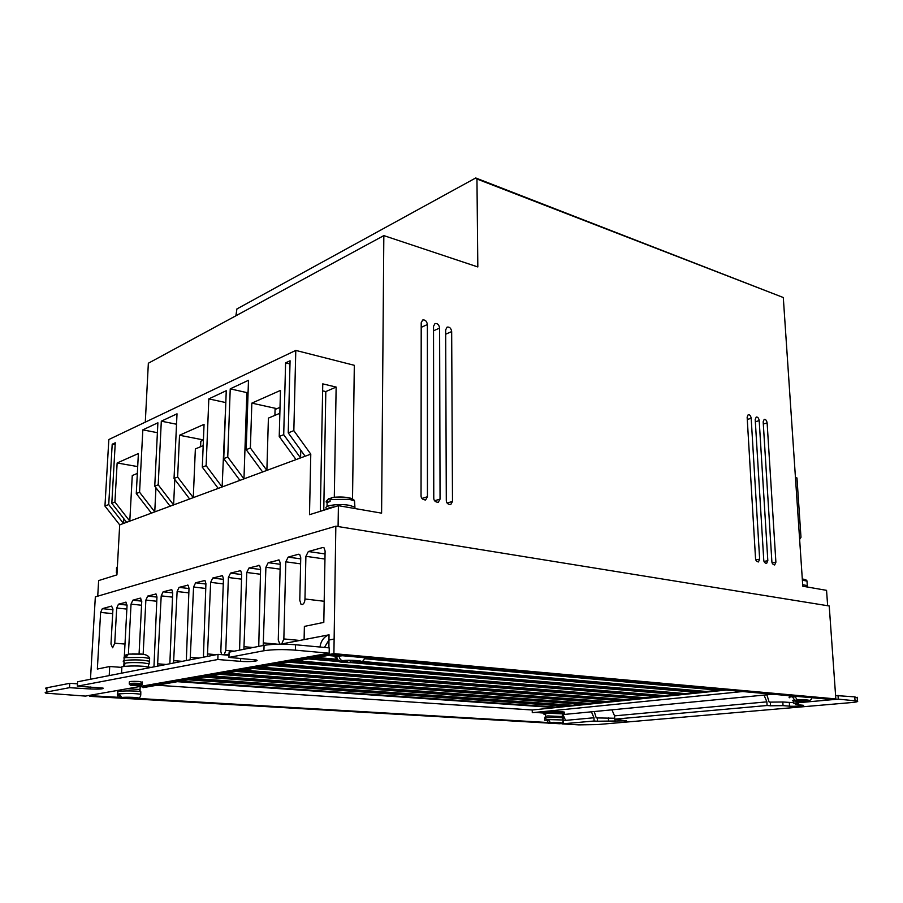 <?xml version="1.0" encoding="UTF-8"?>
<svg xmlns="http://www.w3.org/2000/svg" width="903" height="903" viewBox="0 0 903 903"><rect width="100%" height="100%" fill="white"/><g stroke="black" fill="none" stroke-linecap="round" stroke-linejoin="round"><path stroke-width="1.35" d="M116.95 574.41L116.566 574.974M806.323 586.837L802.823 586.228M351.448 507.926L345.104 506.831M334.629 506.843C330.284 507.317 327.789 508.096 327.134 509.19M148.453 664.619L149.108 664.055L148.498 663.705L142.381 662.791C129.84 662.249 123.971 662.712 124.772 664.168L124.659 666.369M544.87 718.077L545.333 716.485L547.703 715.921L562.513 716.553M126.86 609.085L116.701 608.035L114.76 643.196L112.638 647.778L110.979 644.065L112.943 609.062L111.577 606.094L102.344 608.656L112.898 609.728M319.944 647.022C320.971 640.87 323.929 636.818 328.782 634.865L304.097 639.595L304.379 626.4L323.805 622.393L325.103 551.067L324.064 547.85L322.732 547.534L308.341 551.519L305.891 556.316L304.966 598.982C304.842 601.985 303.939 603.847 302.257 604.558L300.992 604.242L299.785 600.19L300.744 557.727L299.728 554.532L298.509 554.25L288.17 557.117L300.722 558.878M151.094 667.419L143.532 666.301C131.94 665.353 116.961 666.516 121.826 667.96L121.544 673.186M142.708 686.009L140.146 687.183M545.514 714.341L543.55 713.98L546.213 713.088C554.25 712.569 560.323 712.693 564.42 713.472L562.467 714.273M564.409 712.546L564.398 712.117C560.3 711.338 554.239 711.203 546.191 711.733L543.538 712.625L543.55 713.551M129.253 683.56L129.321 682.115C128.881 681.415 132.052 681.189 138.814 681.438L142.11 682.318M127.267 688.729L140.055 689.474L140.168 686.461M562.467 713.855L547.669 713.212L545.502 713.934L545.536 716.282M353.152 660.567L353.152 661.391L356.911 660.77L342.79 660.657C340.634 660.262 339.438 658.738 339.223 656.086L336.74 656.515C336.954 659.156 338.14 660.669 340.307 661.064L347.158 661.549L343.456 662.17L346.944 662.418L346.944 661.594M131.24 697.398L121.961 697.488L118.903 693.888L117.334 694.159L120.392 697.748L127.289 698.55L127.323 697.726M797.214 699.859C803.433 699.238 813.49 700.333 806.74 700.886L802.97 700.48L806.932 700.118L797.214 699.859L795.035 696.416L792.405 696.664L795.103 696.958M550.277 722.456C554.566 722.028 564.589 722.795 559.758 723.179L550.277 722.456L548.256 719.589L546.417 719.77L548.279 719.905M119.693 524.869L104.951 506.052L108.721 504.551L123.508 523.458L119.693 524.869L116.927 574.861L98.641 580.573L97.727 596.183M235.897 315.779L236.902 308.961L475.734 177.97L476.953 179.008L477.822 266.949L383.831 235.604L148.352 363.232L145.293 422.141M476.953 179.008L783.296 297.516L802.79 586.228L826.55 590.348L827.656 605.732M335.837 526.189L333.907 653.637L835.839 698.911L829.225 605.981L335.837 526.189L95.334 596.883L90.469 679.259M123.508 523.458L310.779 454.141L309.492 514.699L338.411 505.669L338.083 526.551M383.831 235.604L381.597 513.152L338.411 505.669M352.52 499.111L354.315 365.309L295.789 350.409L108.834 439.524L104.951 506.052M767.121 422.92C766.658 420.414 765.688 419.229 764.198 419.342L763.17 421.78L771.862 561.452C771.918 563.404 772.866 564.578 774.684 564.973L775.891 562.208L767.121 422.92L763.306 424.004M751.183 418.303C750.732 415.764 749.727 414.556 748.203 414.691L747.142 417.141L755.529 558.393C755.585 560.368 756.545 561.553 758.418 561.948L759.649 559.16L751.183 418.303L747.289 419.443M451.669 331.57C451.094 328.24 449.57 326.751 447.12 327.112L445.664 329.832L446.296 500.285C446.263 502.915 447.73 504.371 450.687 504.664L452.493 501.447L451.669 331.57L445.676 334.212M439.614 328.082C439.027 324.719 437.492 323.218 434.986 323.579L433.519 326.31L433.767 497.937C433.722 500.589 435.212 502.057 438.226 502.35L440.054 499.111L439.614 328.082L433.53 330.803M427.379 324.538C426.792 321.141 425.223 319.628 422.683 320.012L421.204 322.743L421.046 495.544C421.001 498.23 422.514 499.709 425.584 499.991L427.435 496.74L427.379 324.538L421.193 327.36M759.197 420.629C758.746 418.112 757.752 416.904 756.251 417.028L755.201 419.477L763.746 559.928C763.803 561.892 764.751 563.077 766.602 563.472L767.821 560.695L759.197 420.629L755.348 421.735M799.629 539.43L800.984 537.308L796.965 477.969L795.453 477.585M89.634 695.344L89.589 696.326L120.404 698.132M129.998 698.685L547.568 723.043M554.645 723.461L559.533 723.743L563.179 723.416L558.731 723.156M102.344 608.656L100.628 612.426L97.343 669.055L109.726 666.504L109.218 675.602M116.701 608.035L118.474 604.186L127.075 605.089M126.183 602.256L118.474 604.186M125.641 602.188L127.063 605.202L124.321 656.537M123.79 666.482L124.038 661.876M141.545 605.236L131.037 604.118L128.395 654.212L125.856 657.576L124.117 657.948L126.262 654.731L127.763 654.472M131.037 604.118L132.854 600.19L141.76 601.15L140.27 598.136L132.854 600.19M139.073 653.919L141.76 601.184M156.761 601.251L145.868 600.066L143.148 654.303M145.868 600.066L147.731 596.07L156.953 597.086M156.016 594.005L147.731 596.07M155.406 593.937L156.117 594.072L156.953 597.03L153.962 666.854M172.496 597.131L161.208 595.867L157.517 666.166M161.208 595.867L163.127 591.792L172.687 592.887M171.728 589.67L163.127 591.792M171.085 589.591L171.83 589.738L172.699 592.729L169.854 663.75M188.817 592.865L177.112 591.521L173.545 663.028M177.112 591.521L179.076 587.368L188.998 588.53M188.005 585.167L179.076 587.368M187.316 585.088L188.117 585.246L189.009 588.271L186.334 660.533M205.726 588.463L193.581 587.018L190.161 659.788M193.581 587.018L195.612 582.785L205.907 584.027M204.891 580.505L195.612 582.785M204.146 580.415L205.004 580.595L205.918 583.643L203.423 657.192M223.278 583.891L210.659 582.356L207.397 656.425M210.659 582.356L212.747 578.033L223.447 579.365M222.398 575.674L212.747 578.033M221.607 575.572L222.533 575.764L223.459 578.857L220.829 651.402L221.596 654.652M241.507 579.15L228.38 577.502L225.795 650.42L224.147 654.867M228.38 577.502L230.536 573.1L241.654 574.522M240.582 570.662L230.536 573.1M239.735 570.549L240.717 570.752L241.677 573.868L239.588 650.126M260.436 574.24L246.79 572.479L243.878 649.291M246.79 572.479L249.014 567.976L260.572 569.5M259.466 565.447L249.014 567.976M258.563 565.323L259.624 565.56L260.595 568.698L258.743 646.39M280.122 569.15L265.911 567.253L263.202 645.521M265.911 567.253L268.202 562.659L280.246 564.296M279.106 560.029L268.202 562.659M278.147 559.894L279.275 560.153L280.269 563.325L278.259 640.035L279.964 644.166M300.609 563.856L285.799 561.813L283.847 638.929L281.736 643.918L280.506 644.166M285.799 561.813L288.17 557.117M329.042 634.775L328.952 640.024L324.437 647.44M333.997 639.076L328.952 640.024L328.906 647.857M334.302 497.293L336.142 387.071L322.766 383.865L320.317 511.312M310.779 454.141L293.836 430.641L295.789 350.409M305.124 456.229L288.238 432.876L293.836 430.641M296.015 459.604L279.23 436.476L283.711 434.693L300.541 457.923M262.615 471.964L246.192 449.671L250.391 447.99L266.859 470.395M239.916 480.362L223.741 458.634L227.748 457.031L243.968 478.872L246.858 392.602L230.231 388.854L248.483 380.287L246.192 449.671M218.233 488.399L202.306 467.19L206.132 465.666L222.104 486.965M189.63 498.987L174.042 478.477L177.631 477.032L193.276 497.632L195.364 448.926L203.186 445.63M170.114 506.211L154.752 486.175L158.194 484.798L173.602 504.912L174.787 479.459M151.411 513.13L136.274 493.557L139.57 492.237L154.752 511.899L155.959 487.755M126.634 522.306L111.814 503.321L114.929 502.068L129.795 521.133L132.267 475.554L137.335 473.409M475.734 177.97L783.296 297.516M121.025 667.34L109.726 666.504M157.991 663.84L166.197 664.473M174.031 660.669L182.304 661.323M190.646 657.373L199.01 658.061M207.893 653.964L216.336 654.675M225.795 650.42L234.317 651.165M244.397 646.74L252.998 647.507M263.732 642.913L277.65 644.2M283.847 638.929L299.819 640.464M324.188 601.274L304.966 598.982M835.839 698.911L830.489 699.396L328.861 654.517L328.873 653.253M563.235 720.594L565.549 720.38L563.043 714.668L563.088 717.614M563.145 721.147L563.179 723.416M594.219 711.519L596.251 717.908L614.638 718.246M119.027 697.353L92.614 695.807L89.589 696.326M546.225 722.423L136.432 698.369M92.659 694.813L92.614 695.807M304.097 639.595L281.86 643.929M229.057 654.111L224.847 654.923M333.907 653.637L141.94 686.923M322.631 390.841L325.814 391.575L336.142 387.071M325.814 391.575L323.771 510.24M227.748 457.031L230.231 388.854M250.391 447.99L251.835 403.133L280.472 390.412L279.23 436.476M283.711 434.693L285.596 362.871L290.066 360.771L288.238 432.876M108.721 504.551L112.198 444.22L115.268 442.786L111.814 503.321M114.929 502.068L117.142 462.979L138.385 453.543L136.274 493.557M139.57 492.237L142.832 429.851L157.89 422.785L154.752 486.175M158.194 484.798L161.31 421.182L177.011 413.811L174.042 478.477M177.631 477.032L179.528 435.257L204.055 424.354L202.306 467.19M206.132 465.666L208.819 398.889L226.258 390.706L223.741 458.634M300.744 450.191L300.575 457.911M285.596 362.871L289.987 363.954M279.851 413.281L268.405 418.112L266.882 470.384M276.939 408.664L251.835 403.133M248.099 392.037L246.858 392.602M225.84 402.207L222.127 486.954M208.819 398.889L225.265 402.467M203.423 439.93L179.528 435.257M176.536 424.241L161.31 421.182M142.832 429.851L157.404 432.684M137.696 466.591L117.142 462.979M123.79 518.661L123.53 523.458M115.155 444.773L112.198 444.22M783.036 705.638L770.552 705.796L770.338 702.139L782.811 701.981L783.036 705.638L789.561 706.169C794.008 706.575 805.374 705.886 803.298 705.277L795.475 704.543L798.534 703.685L793.466 703.155L793.319 700.976M835.625 695.524L854.757 696.868L857.218 697.85M770.338 702.139L769.142 702.037L766.873 694.813M782.811 701.981L793.432 702.658M772.833 694.238L562.479 714.623M543.538 713.065L535.276 712.388M742.638 691.54L532.273 712.693L532.228 709.995L157.009 685.23M331.932 654.788L143.024 687.657L143.046 686.98M591.442 711.925L593.982 717.761L594.084 721.012L597.538 721.226L597.436 717.987M564.646 706.09L555.469 707.038L180.182 681.201M77.523 683.808L69.757 683.311L46.967 687.759C45.206 688.12 44.969 688.515 46.256 688.944M229.012 655.273L218.007 654.348L77.647 681.765L77.376 686.178L103.1 688.109C103.664 689 99.375 689.294 90.232 688.966L69.486 687.68L46.685 692.014L46.967 687.759M46.685 692.014C44.924 692.364 44.687 692.748 45.974 693.165L85.424 696.089L329.155 653.208L329.245 647.891L295.518 644.753C283.124 643.816 272.65 644.02 264.071 645.352L229.125 652.169L228.944 657.395L256.283 659.98C260.335 661.131 248.664 662.068 240.593 661.357L217.826 659.506L77.376 686.178M582.085 704.295L572.581 705.277L195.251 678.571M599.976 702.444L590.133 703.46L210.805 675.862M618.408 700.547L608.193 701.597L226.935 673.062M637.326 698.595L626.727 699.69L243.596 670.161M656.786 696.585L645.769 697.726L260.854 667.159M676.81 694.52L665.409 695.705L278.722 664.044M697.421 692.398L685.603 693.617L297.279 660.815M718.653 690.208L706.383 691.472L361.968 661.436M336.774 659.235L316.513 657.474M811.752 697.714L811.718 697.726C811.944 699.453 810.454 700.491 807.226 700.841L806.74 700.886M594.084 721.012L561.982 723.89L578.8 724.872L597.143 724.601L850.886 702.613C856.337 702.128 858.527 701.597 857.455 701.033L838.289 699.136L793.466 703.155M770.552 705.796L767.087 705.514L614.672 719.172L626.456 720.854L597.538 721.226M838.289 699.136L838.018 695.299M795.475 704.543L795.396 703.313M618.25 720.233L618.216 719.398M608.419 717.851L608.532 721.091M593.982 717.761L565.549 720.38M188.185 679.801L567.863 706.315L555.48 707.591L177.372 681.686M219.598 674.338L603.204 702.692L590.144 704.024L207.961 676.358M253.167 668.491L640.566 698.854L626.75 700.265L240.706 670.669M289.095 662.249L680.049 694.791L665.432 696.292L275.787 664.563M364.338 658.705L721.881 690.502L706.406 692.093L359.01 661.933M337.462 660.07L313.533 657.994M328.003 655.476L336.13 656.199M532.228 709.995L726.226 690.073M308.205 658.919L339.426 661.606M351.47 662.644L700.66 692.68L685.637 694.226L294.322 661.335M270.855 665.421L660.025 696.856L645.792 698.312L257.942 667.667M236.089 671.471L621.636 700.796L608.216 702.173L224.057 673.559M203.638 677.115L585.302 704.521L572.592 705.83L192.418 679.067M69.757 683.311L69.486 687.68M218.007 654.348L217.826 659.506M264.071 645.352L263.913 650.747L228.944 657.395M263.913 650.747C272.503 649.449 282.989 649.257 295.394 650.16L295.518 644.753M329.155 653.208L295.394 650.16M590.133 703.46L590.144 704.024M608.193 701.597L608.216 702.173M626.75 700.265L626.727 699.69M645.792 698.312L645.769 697.726M665.432 696.292L665.409 695.705M685.637 694.226L685.603 693.617M706.406 692.093L706.383 691.472M274.907 415.369L275.065 409.465L280.02 407.343M200.59 446.725L200.816 441.228L203.412 440.111M614.672 719.172L614.559 715.865L611.986 709.939M767.087 705.514L766.873 701.845L614.559 715.865M764.107 695.242L766.873 701.845M116.363 568.122L117.379 566.689L116.645 567.953L116.555 569.601L117.232 569.341M353.141 499.494C351.515 496.898 334.889 496.447 331.875 497.779L330.08 499.506L330.046 501.549L327.642 502.316L327.676 500.273L328.613 498.648L330.25 498.682M129.355 654.088L142.166 654.167C146.354 654.585 148.86 656.007 149.661 658.434L143.092 657.418L125.856 657.576M346.944 662.418L359.213 661.82M364.417 657.7C364.349 659.935 363.277 661.256 361.189 661.685L353.152 661.391M118.903 693.888C127.571 693.244 134.84 693.357 140.699 694.249C140.845 696.326 140.112 697.567 138.509 697.963L131.217 697.895M135.687 698.437L137.075 698.166M805.16 700.717L794.459 700.863L798.387 700.514L794.584 700.096L792.405 696.664C789.549 697.026 788.533 697.398 789.38 697.771M558.81 723.111L549.442 723.168L552.207 722.919L548.426 722.626L546.417 719.77L544.927 720.413M559.758 723.179L560.266 723.134C562.151 723.247 563.133 722.197 563.212 719.984L563.246 720.323M120.392 697.748C116.182 698.369 132.323 699.08 135.721 698.425L127.289 698.55M347.17 660.962L347.158 661.549M350.657 661.797L350.657 660.973M339.257 656.695L336.74 656.515C334.855 656.978 334.641 657.44 336.119 657.903L339.517 661.391M129.648 698.154L129.671 697.5M118.903 694.238L117.334 694.159L117.774 696.066M117.051 572.547L116.656 574.647M807.474 586.329L807.327 585.595L802.688 584.726M355.251 508.592L354.461 506.922L349.247 505.319C338.219 503.197 321.412 505.962 326.988 508.908L327.157 509.157M133.046 685.467C126.273 685.242 133.057 684.022 138.136 684.564C144.898 684.801 138.069 686.009 133.046 685.467M130.032 684.846L129.231 684C128.79 683.3 131.962 683.086 138.723 683.334L142.132 684.169M149.638 662.147L149.526 661.21L142.956 660.206C132.831 659.348 119.749 660.398 123.993 661.707L124.738 663.276M117.3 694.17L118.112 691.484C122.39 690.637 138.193 690.806 140.8 691.721L140.778 692.364M544.927 720.063L544.904 718.416L547.241 717.671C554.284 717.23 559.6 717.332 563.179 717.987L563.19 718.348M149.616 659.45L149.108 664.055M807.079 581.904L807.022 581.08L802.383 580.2M354.507 503.355L354.54 500.951L349.326 499.314L330.08 499.506M339.223 656.086L342.643 655.747M139.107 689.282L140.8 691.721L140.766 694.847M795.035 696.416L796.299 696.337M548.256 719.589L563.212 719.984L562.027 716.09M775.891 562.208L772.167 562.919M759.649 559.16L755.845 559.894M452.493 501.447L447.098 503.039M440.054 499.111L434.603 500.747M427.435 496.74L421.915 498.422M767.821 560.695L764.062 561.418M100.628 612.426L112.683 613.634M124.986 644.065L114.76 643.196M140.845 598.204L140.27 598.136M299.536 554.397L298.509 554.25M305.891 556.316L324.956 559.036M325.046 553.945L308.341 551.519M322.732 547.534L323.861 547.703M789.561 706.169L789.324 702.534M615.045 721.497L614.977 719.183M854.757 696.868L855.051 700.649M90.345 687.002L90.232 688.966M240.695 658.366L240.593 661.357M327.676 500.273C325.87 501.131 325.678 502.034 327.1 502.971L327.033 506.538M805.228 580.527C806.311 579.895 805.329 579.376 802.304 579.004C805.273 579.387 806.842 580.087 807.022 581.08L807.327 587.018M141.511 654.032L132.041 653.885M357.43 662.283C351.877 663.31 333.839 662.046 340.307 661.064M342.79 660.657C348.468 659.608 366.607 660.917 359.925 661.876M121.961 697.488C125.404 696.823 141.658 697.556 137.301 698.166M804.11 701.123C797.992 701.733 787.924 700.66 794.584 700.096M557.896 723.348C553.663 723.777 543.662 723.021 548.426 722.626M117.525 690.445L117.311 691.664M564.42 713.472L564.398 712.117M139.615 685.456C141.952 685.129 142.764 684.564 142.042 683.763L142.132 681.878M148.498 663.705L148.34 666.82M331.153 497.824C339.223 496.142 353.321 497.034 354.54 500.951L354.992 508.536M562.501 716.226L562.456 713.517M328.782 634.865L280.698 644.155M229.057 654.144L224.971 654.935M857.173 697.263L857.455 701.033M116.555 569.217L116.363 572.807M326.581 500.951L328.613 498.648M126.262 654.731C124.377 655.747 123.666 657.147 124.14 658.942L124.05 660.703M336.119 656.673L336.13 655.172M789.357 697.274L789.267 695.705M119.568 697.59L120.178 697.838"/></g></svg>
